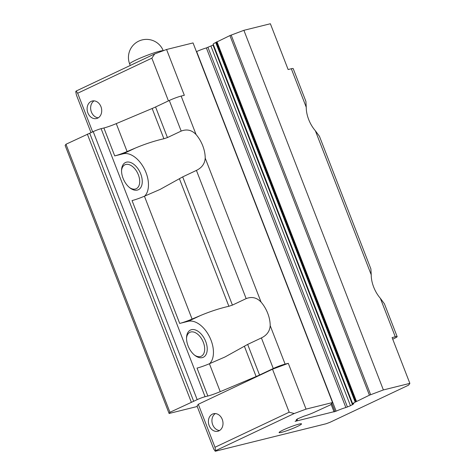 <?xml version="1.0" encoding="UTF-8"?>
<svg xmlns="http://www.w3.org/2000/svg" width="475" height="475" viewBox="0 0 475 475"><rect width="100%" height="100%" fill="white"/><g stroke="black" fill="none" stroke-linecap="round" stroke-linejoin="round"><path stroke-width="0.71" d="M137.02 62.272A22.562 2.155 158.8 0 0 134.336 63.507A22.562 2.155 158.8 0 0 131.967 64.659M91.016 132.65L76.416 95.018L75.751 91.627L76.166 91.034L154.725 53.907L166.565 49.495L193.046 42.928L332.536 402.551L330.576 404.825L314.224 412.312A8.609 0.825 -21.2 0 1 304.154 416.094L297.493 418.873L296.192 419.858A8.609 0.825 -21.2 0 1 297.338 419.841A8.609 0.825 -21.2 0 1 295.106 421.343L336.134 411.166A8.609 0.825 -21.2 0 1 345.859 407.538L350.455 405.739L353.822 403.78A8.609 0.825 -21.2 0 1 352.676 403.798A8.609 0.825 -21.2 0 1 355.199 402.147L369.419 395.188L383.378 389.939L409.866 383.372L408.613 385.148L330.06 422.281L326.111 423.753L215.24 451.25L215.656 450.656L294.209 413.523L306.054 409.117L332.536 402.551M213.459 44.882L206.376 47.922A8.609 0.825 -21.2 0 0 196.65 51.549L196.43 51.65M352.676 403.798L213.186 44.175A8.609 0.825 -21.2 0 1 215.715 42.53L355.199 402.147M383.378 389.939L243.895 30.317L229.93 35.572L215.715 42.53M243.895 30.317L270.376 23.75L288.135 69.54L291.312 68.75A9.025 0.861 -21.2 0 1 293.182 68.584L305.912 101.407M92.655 131.878L77.668 93.237L76.166 91.034M91.158 101.395A9.025 7.19 -103.9 0 0 87.626 112.189A9.025 7.19 -103.9 0 0 96.579 118.53A9.025 7.19 -103.9 0 0 101.389 108.039A9.025 7.19 -103.9 0 0 92.239 101.009A9.025 7.19 -103.9 0 0 91.158 101.395M168.435 100.896L151.857 58.164L77.668 93.237M154.725 53.907L151.857 58.164M197.232 406.499L169.1 413.476L65.134 145.439L65.972 144.252L93.213 131.611A6.015 0.576 -21.2 0 1 101.11 128.672L103.894 127.983A12.035 1.152 -21.2 0 0 116.268 123.625L152.16 108.49A12.035 1.152 -21.2 0 0 155.568 106.976L169.308 100.48A9.025 0.861 -21.2 0 1 181.147 96.075L184.33 95.285L166.565 49.495M297.374 426.467A12.035 1.152 -21.2 0 1 285.665 431.122A12.035 1.152 -21.2 0 1 279.092 432.571A12.035 1.152 -21.2 0 1 289.898 427.144A12.035 1.152 -21.2 0 1 301.53 423.866A12.035 1.152 -21.2 0 1 297.374 426.467M215.24 451.25L213.738 449.053L197.06 406.054L198.312 404.272L214.991 447.272L215.656 450.656M212.456 414.105A9.025 7.19 -103.9 0 0 208.917 424.905A9.025 7.19 -103.9 0 0 217.877 431.247A9.025 7.19 -103.9 0 0 222.68 420.755A9.025 7.19 -103.9 0 0 213.53 413.725A9.025 7.19 -103.9 0 0 212.456 414.105M214.991 447.272L289.18 412.199L272.502 369.206L288.295 363.327L306.054 409.117M198.312 404.272L272.502 369.206M294.209 413.523L289.18 412.199M395.277 336.793A9.025 0.861 -21.2 0 1 397.147 336.621L384.418 303.798L380.35 298.3L395.277 336.793L392.101 337.582L409.866 383.372M380.35 298.3A24.071 14.369 -115.3 0 1 371.224 274.77L370.892 268.927L319.438 136.278L315.37 130.773A24.071 14.369 -115.3 0 1 306.244 107.243L305.918 101.407M169.308 100.48L181.177 131.082C186.871 128.891 191.835 130.055 196.08 134.567A24.071 14.369 -115.3 0 1 205.206 158.098C204.85 163.626 201.922 167.728 196.424 170.394L182.691 176.89L232.417 305.104L228.873 306.268C219.569 308.4 210.057 311.505 200.349 315.584L188.219 321.314A24.071 14.369 -115.3 0 1 209.38 336.508A24.071 14.369 -115.3 0 1 209.677 363.63M196.424 170.394L246.157 298.609C251.845 296.418 256.815 297.582 261.06 302.088A24.071 14.369 -115.3 0 1 270.186 325.624C269.83 331.152 266.902 335.249 261.404 337.921L247.665 344.417L259.534 375.012L273.273 368.523A9.025 0.861 -21.2 0 1 285.113 364.117L288.295 363.327M259.534 375.012A12.035 1.152 -21.2 0 1 256.126 376.532L220.234 391.661A12.035 1.152 -21.2 0 1 207.86 396.019L205.075 396.714A6.015 0.576 -21.2 0 0 197.178 399.653L169.937 412.288L169.1 413.476M397.147 336.621A9.025 0.861 -21.2 0 1 394.03 338.574L392.724 339.192M129.592 187.631A13.235 7.903 64.7 0 0 136.248 188.712A13.235 7.903 64.7 0 0 138.362 174.818A13.235 7.903 64.7 0 0 124.937 164.777A13.235 7.903 64.7 0 0 121.547 170.614M140.731 173.939A15.046 8.977 64.7 0 0 129.396 162.153A15.046 8.977 64.7 0 0 121.564 169.896A15.046 8.977 64.7 0 0 130.156 188.07A15.046 8.977 64.7 0 0 140.481 187.94A15.046 8.977 64.7 0 0 140.731 173.939M194.572 355.152A13.235 7.903 64.7 0 0 201.228 356.238A13.235 7.903 64.7 0 0 203.342 342.344A13.235 7.903 64.7 0 0 189.917 332.304A13.235 7.903 64.7 0 0 186.527 338.135M205.711 341.466A15.046 8.977 64.7 0 0 194.376 329.68A15.046 8.977 64.7 0 0 186.544 337.422A15.046 8.977 64.7 0 0 195.136 355.591A15.046 8.977 64.7 0 0 205.455 355.466A15.046 8.977 64.7 0 0 205.711 341.466M207.86 396.019L197.03 368.101A12.035 1.152 158.8 0 0 209.41 363.743L220.234 391.661M182.691 176.89L160.033 189.448L144.43 196.217L192.078 319.069L200.349 315.584M192.078 319.069A12.035 1.152 -21.2 0 1 179.698 323.428L132.05 200.575A12.035 1.152 158.8 0 0 144.43 196.217M116.268 123.625L127.098 151.543L135.369 148.058C145.077 143.978 154.589 140.873 163.893 138.748L167.438 137.578L181.177 131.082M246.157 298.609L232.417 305.104M65.972 144.252L169.937 412.288M87.353 134.14L191.318 402.183M179.698 323.428L188.219 321.314M127.098 151.543A12.035 1.152 -21.2 0 1 114.724 155.901L123.239 153.793A24.071 14.369 -115.3 0 1 144.4 168.981A24.071 14.369 -115.3 0 1 144.697 196.104M247.665 344.417L225.013 356.974L209.41 363.743M216.238 42.21L355.728 401.832M213.037 45.143L352.521 404.759M210.965 46.117L350.455 405.739M207.943 47.363L347.433 406.98M206.376 47.922L345.859 407.538M196.65 51.549L336.134 411.166M331.906 403.441L335.071 411.599M331.182 404.474L334.091 411.968M94.074 100.86A9.025 7.19 -103.9 0 0 90.962 110.627A9.025 7.19 -103.9 0 0 98.278 117.806M215.365 413.571A9.025 7.19 -103.9 0 0 212.254 423.338A9.025 7.19 -103.9 0 0 219.569 430.522M163.157 50.766A18.05 1.728 158.8 0 0 152.623 53.354A18.05 1.728 158.8 0 0 135.903 60.058A18.05 1.728 158.8 0 0 129.663 63.959L130.251 65.473M315.37 130.773L371.224 274.77M291.312 68.75L306.244 107.243M181.147 96.075L196.08 134.567M205.206 158.098L261.06 302.088M270.186 325.624L285.113 364.117M261.404 337.921L273.273 368.523M179.413 178.754L228.873 306.268M152.16 108.49L163.893 138.748M155.568 106.976L167.438 137.578M89.722 133.261L193.687 401.304M93.213 131.611L197.178 399.653M101.11 128.672L205.075 396.714M103.894 127.983L114.724 155.901M244.393 346.281L256.126 376.532M135.369 148.058L123.239 153.793M231.165 35.055L370.654 394.678M229.93 35.572L369.419 395.188M216.956 41.699L356.446 401.322M216.345 42.061L355.828 401.684M163.257 50.73A18.05 18.05 0 0 0 139.882 40.636A18.05 18.05 0 0 0 129.663 63.959M297.065 419.134L297.338 419.841"/></g></svg>
